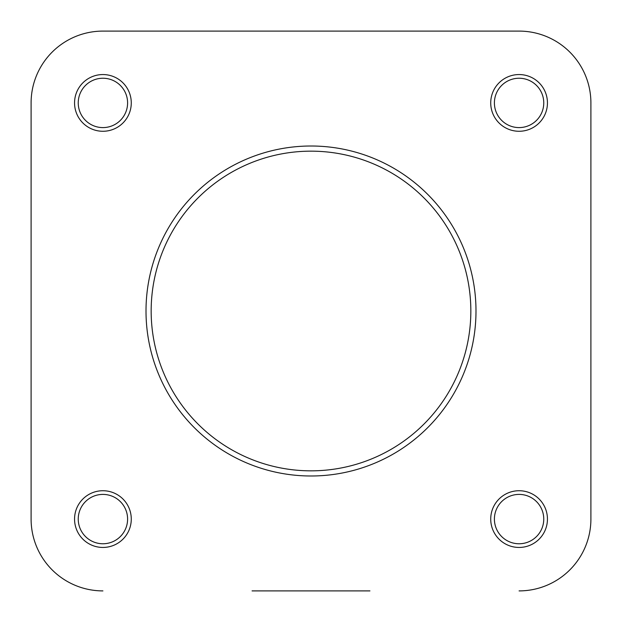 <?xml version="1.0" encoding="UTF-8"?>
<svg xmlns="http://www.w3.org/2000/svg" width="622" height="622" viewBox="0 0 622 622"><rect width="100%" height="100%" fill="white"/><g stroke="black" fill="none" stroke-linecap="round" stroke-linejoin="round"><path stroke-width="0.93" d="M31.1 102.918L31.1 519.082L31.1 102.918A71.818 71.818 0 0 1 102.918 31.1L519.082 31.1L102.918 31.1M252.073 590.9L369.927 590.9M519.082 590.9A71.818 71.818 0 0 0 590.9 519.082L590.9 102.918A71.818 71.818 0 0 0 519.082 31.1M490.727 519.082A28.355 28.355 0 0 1 519.082 490.727A28.355 28.355 0 0 1 547.446 519.082A28.355 28.355 0 0 1 519.082 547.446A28.355 28.355 0 0 1 490.727 519.082M543.76 519.082A24.678 24.678 0 0 0 519.082 494.404A24.678 24.678 0 0 0 494.404 519.082A24.678 24.678 0 0 0 519.082 543.76A24.678 24.678 0 0 0 543.76 519.082M74.554 519.082A28.355 28.355 0 0 1 102.918 490.727A28.355 28.355 0 0 1 131.273 519.082A28.355 28.355 0 0 1 102.918 547.446A28.355 28.355 0 0 1 74.554 519.082M127.596 519.082A24.678 24.678 0 0 0 102.918 494.404A24.678 24.678 0 0 0 78.24 519.082A24.678 24.678 0 0 0 102.918 543.76A24.678 24.678 0 0 0 127.596 519.082M74.554 102.918A28.355 28.355 0 0 1 102.918 74.554A28.355 28.355 0 0 1 131.273 102.918A28.355 28.355 0 0 1 102.918 131.273A28.355 28.355 0 0 1 74.554 102.918M127.596 102.918A24.678 24.678 0 0 0 102.918 78.24A24.678 24.678 0 0 0 78.24 102.918A24.678 24.678 0 0 0 102.918 127.596A24.678 24.678 0 0 0 127.596 102.918M490.727 102.918A28.355 28.355 0 0 1 519.082 74.554A28.355 28.355 0 0 1 547.446 102.918A28.355 28.355 0 0 1 519.082 131.273A28.355 28.355 0 0 1 490.727 102.918M543.76 102.918A24.678 24.678 0 0 0 519.082 78.24A24.678 24.678 0 0 0 494.404 102.918A24.678 24.678 0 0 0 519.082 127.596A24.678 24.678 0 0 0 543.76 102.918M475.993 311A164.993 164.993 0 0 1 311 475.993A164.993 164.993 0 0 1 146.007 311A164.993 164.993 0 0 1 311 146.007A164.993 164.993 0 0 1 475.993 311A164.993 164.993 0 0 0 311 146.007A164.993 164.993 0 0 0 146.007 311M31.1 519.082A71.818 71.818 0 0 0 102.918 590.9M590.9 519.082L590.9 102.918M151.162 311A159.838 159.838 0 0 0 311 470.838A159.838 159.838 0 0 0 470.838 311A159.838 159.838 0 0 0 311 151.162A159.838 159.838 0 0 0 151.162 311"/></g></svg>
